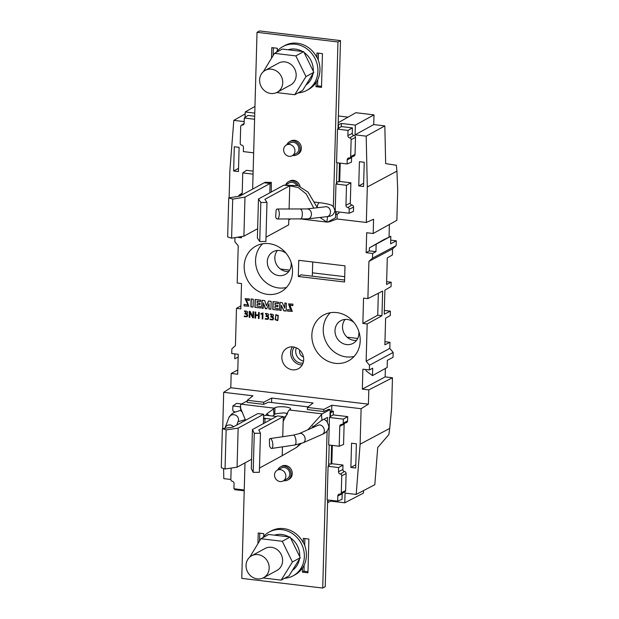 <?xml version="1.0" encoding="UTF-8"?>
<svg xmlns="http://www.w3.org/2000/svg" width="619" height="619" viewBox="0 0 619 619"><rect width="100%" height="100%" fill="white"/><g stroke="black" fill="none" stroke-linecap="round" stroke-linejoin="round"><path stroke-width="0.93" d="M291.031 309.183L290.922 310.134L287.611 309.515L287.564 311.109L292.284 311.388L289.901 305.035L292.841 305.647L292.88 304.122L288.562 303.859L290.017 308.494A5.122 4.635 61.4 0 1 291.015 309.16L291.178 309.036M255.113 299.449L254.896 307.341L260.437 307.999L260.483 306.482L257.04 306.072L257.094 304.215L260.026 304.563L260.057 303.264L257.133 302.915L257.179 301.144L260.545 301.546L260.584 300.107L255.113 299.449M251.105 298.969L250.881 306.862L253.063 307.125L253.287 299.232L251.105 298.969M249.349 311.303L249.186 317.369L249.821 317.446A447.645 405.043 -118.6 0 0 249.952 312.425A173.916 157.358 -118.6 0 0 252.668 317.787L253.442 317.88L253.612 311.814L252.978 311.736A486.844 440.511 -118.6 0 0 252.846 316.766A205.214 185.677 -118.6 0 0 250.115 311.396L249.349 311.303M246.432 313.825C248.59 312.169 247.94 311.202 244.49 310.924L246.594 313.268L244.985 313.369L244.969 313.949C246.973 314.274 247.554 315.032 246.702 316.232L244.304 316.03L244.134 316.58L247.105 316.766L247.762 315.481L247.291 314.251A1.718 1.555 -118.6 0 0 246.424 313.825L247.128 313.624M246.888 316.123L246.532 316.348L246.888 316.123C247.739 314.932 247.167 314.173 245.155 313.848L244.969 313.949M244.134 304.331L244.095 305.925L248.799 306.204L246.432 299.851L249.372 300.455L249.411 298.931L245.093 298.668L247.561 303.999L247.453 304.95L244.134 304.331M273.049 316.657L272.244 316.905C274.418 315.249 273.776 314.282 270.317 314.011L272.422 316.348L270.82 316.448L270.805 317.029C272.809 317.354 273.389 318.12 272.538 319.311L270.139 319.118L269.969 319.659L272.933 319.845L273.598 318.561L273.126 317.33A1.718 1.555 -118.6 0 0 272.252 316.913M272.724 319.211L272.36 319.435L272.724 319.211C273.575 318.011 272.994 317.253 270.99 316.928L270.805 317.029M272.259 316.905L272.964 316.711M273.002 301.585L272.778 309.477L278.326 310.134L278.364 308.618L274.921 308.208L274.975 306.351L277.9 306.699L277.939 305.399L275.014 305.051L275.06 303.279L278.426 303.681L278.465 302.234L273.002 301.585M278.318 315.45L275.811 314.661L275.192 319.783L277.707 320.572L278.318 315.45M279.834 302.405L279.618 310.289L281.127 310.467L281.266 305.268L283.796 310.784L286.171 311.071L286.396 303.186L284.887 303.001L284.748 308.13L282.303 302.691L279.834 302.405M255.121 311.991L254.951 318.058L255.616 318.135L255.693 315.319L258.479 315.651L258.402 318.468L259.067 318.553L259.237 312.479L258.572 312.402L258.494 315.079L255.709 314.746L255.786 312.069L255.121 311.991M262.317 313.616L262.17 318.917L262.812 318.994L262.982 312.928L260.847 313.694L261.11 314.259L262.502 313.516L261.11 314.259M261.969 300.269L261.744 308.154L263.261 308.339L263.408 302.946L265.381 308.672L266.696 308.827L269.033 303.62L268.886 309.005L270.929 309.252L271.153 301.368L268.545 301.051L266.456 305.771L264.708 300.594L261.969 300.269M267.617 316.232L267.431 316.332C269.605 314.676 268.956 313.709 265.505 313.431L267.609 315.775L266.008 315.876L265.992 316.456C267.996 316.781 268.569 317.539 267.725 318.739L265.319 318.537L265.156 319.087L267.988 319.358L268.778 317.988L268.313 316.758A1.718 1.555 -118.6 0 0 267.439 316.332L268.143 316.131M267.911 318.638L267.547 318.855L267.911 318.638C268.762 317.439 268.182 316.68 266.178 316.355L265.992 316.456M241.518 236.574L241.487 237.797L237.162 237.286M247.306 400.276L247.244 402.396L263.648 404.354L263.702 402.226L247.306 400.276L252.954 395.804L223.683 392.314L230.786 387.742L231.181 373.466L237.673 374.24L238.23 354.292L231.738 353.519L231.87 348.814L235.444 345.588L236.481 308.347L240.814 308.866L241.526 283.541L237.193 283.022L238.23 245.789L234.864 241.735L234.98 237.634M230.786 387.742L368.421 404.161L368.816 389.893L392.461 377.768L385.134 376.894L385.366 368.475M369.504 365.233L366.139 361.179L389.808 348.381L393.173 352.435L369.504 365.233L369.373 369.945L362.881 369.172L362.324 389.111L368.816 389.893M369.419 247.855L383.571 239.762L390.821 236.288L369.419 247.855L369.334 250.888L366.139 252.676L372.63 253.45L372.499 258.154L368.924 261.38L367.887 298.613L363.554 298.103L362.85 323.428L367.175 323.946L366.139 361.179M366.139 252.676L366.696 232.729L373.187 233.502L373.582 219.227L366.316 222.469L337.046 218.979L337.185 214.042M298.296 276.476L298.753 260.32L345.007 265.837L344.551 281.993L298.296 276.476L301.027 274.836L344.605 280.036M303.674 359.67A11.769 10.655 61.4 0 1 298.729 368.506A11.769 10.655 61.4 0 1 283.409 363.454A11.769 10.655 61.4 0 1 287.487 347.847A11.769 10.655 61.4 0 1 298.451 349.07A11.769 10.655 61.4 0 1 303.674 359.67M360.204 340.845A26.083 23.599 61.4 0 1 349.255 360.436A26.083 23.599 61.4 0 1 324.201 359.113A26.083 23.599 61.4 0 1 311.852 335.072A26.083 23.599 61.4 0 1 324.341 314.645A26.083 23.599 61.4 0 1 348.629 317.354A26.083 23.599 61.4 0 1 360.204 340.845M292.516 271.896A26.083 23.599 61.4 0 1 281.568 291.479A26.083 23.599 61.4 0 1 256.514 290.156A26.083 23.599 61.4 0 1 244.165 266.124A26.083 23.599 61.4 0 1 256.653 245.697A26.083 23.599 61.4 0 1 280.941 248.397A26.083 23.599 61.4 0 1 292.516 271.896M327.559 222.12L335.537 217.78L335.715 211.613M336.488 183.665L336.512 183.046L337.247 183.139L335.97 184.036L346.501 185.298L345.944 205.214A2.174 1.965 61.4 0 0 347.839 207.566L351.871 205.021A1.942 1.756 61.4 0 1 353.557 207.117L353.434 211.427L349.085 213.207L335.196 211.551L335.97 184.036M335.63 214.453L336.047 214.507L336.125 211.659M327.103 430.986L322.716 588.05L325.238 586.68L327.66 499.935M328.604 465.929L329.192 445.038M327.59 502.45L328 502.496L328.078 499.99M328.085 466.3L338.616 467.554L338.5 471.701A2.174 1.965 61.4 0 0 340.396 474.046A1.563 1.416 -118.6 0 1 341.758 475.74L341.278 492.732A1.563 1.416 -118.6 0 1 339.831 494.086A2.174 1.965 61.4 0 0 337.827 495.966L337.68 501.135L327.142 499.873L328.085 466.3L329.362 465.395L328.627 465.302M329.973 417.098L330.089 412.834L330.507 412.881L330.407 416.525L333.254 414.892L347.708 416.618L347.584 420.935A1.942 1.756 61.4 0 1 346.594 422.483L342.431 424.325A1.563 1.416 -118.6 0 0 343.228 423.071L343.336 419.125L347.708 416.618M342.431 424.325A1.563 1.416 -118.6 0 1 341.781 424.433A2.174 1.965 61.4 0 0 339.769 426.313L339.212 446.237L328.681 444.976L329.447 417.469L330.407 416.525M328.666 463.902L331.072 464.188L331.823 463.716L342.988 465.047L342.864 469.558A1.803 1.633 -118.6 0 0 344.427 471.5A1.942 1.756 61.4 0 1 346.114 473.597L345.642 490.588A1.942 1.756 61.4 0 1 344.651 492.136L340.481 493.977M342.338 493.157A1.803 1.633 -118.6 0 0 342.183 493.83L342.028 499.355L337.68 501.135M356.188 494.426L360.119 444.21L389.738 428.387L388.848 434.631L377.729 447.483L374.812 484.731L356.188 494.426L345.062 493.095L344.791 502.806L330.84 501.142L330.863 500.322M368.421 404.161L361.109 408.71L360.119 444.21M361.109 408.71L331.846 405.221L331.683 411.055L333.355 411.256L333.254 414.892M339.212 446.237L343.56 444.457L344.133 424.17A1.803 1.633 61.4 0 1 344.28 423.504M331.823 463.716L332.333 445.417M356.374 443.8L351.561 443.219L350.88 467.446L355.701 468.026L356.374 443.8M350.88 467.446L355.786 464.823M240.149 406.815L232.891 405.948L236.566 403.356L241.673 403.967M222.716 428.611L223.683 392.314M223.583 468.498L223.807 478.634L230.833 479.47M244.211 490.805L234.655 489.668L234.678 488.84M355.074 134.826L373.721 124.581L374 114.871L355.345 125.123L355.074 134.826L366.193 136.157L367.307 186.977L366.316 222.469M355.345 125.123L341.394 123.46L341.301 126.57L352.404 127.893L352.25 133.418A1.803 1.633 -118.6 0 0 353.82 135.368A1.942 1.756 61.4 0 1 355.507 137.457L355.027 154.448A1.942 1.756 61.4 0 1 354.037 156.003L349.874 157.845A1.563 1.416 -118.6 0 0 350.671 156.592L351.143 139.6A1.563 1.416 -118.6 0 0 349.781 137.913A2.174 1.965 61.4 0 1 347.893 135.561L348.033 130.4L352.404 127.893M349.874 157.845A1.563 1.416 -118.6 0 1 349.224 157.946A2.174 1.965 61.4 0 0 347.213 159.834L347.097 163.973L351.445 162.201L351.577 157.69A1.803 1.633 61.4 0 1 351.724 157.025M340.218 163.153L339.707 181.46L350.872 182.791L350.308 203.078A1.803 1.633 -118.6 0 0 351.871 205.021M338.918 211.992L338.879 213.346L336.047 214.507M358.749 185.917L359.422 161.691L364.235 162.271L363.562 186.497L358.749 185.917L363.655 183.294M253.148 171.13L246.439 170.326L242.764 172.918L242.207 192.842A2.174 1.965 61.4 0 1 240.195 194.722A1.563 1.416 -118.6 0 0 238.748 196.076L238.748 196.238M253.658 152.823L243.36 151.601L243.476 147.454A2.174 1.965 61.4 0 0 241.58 145.101A1.563 1.416 -118.6 0 1 240.218 143.415L240.698 126.423A1.563 1.416 -118.6 0 1 242.145 125.069A2.174 1.965 61.4 0 0 244.149 123.181L244.296 118.02L247.971 115.428L254.68 116.233M254.951 106.437L245.209 111.977L254.765 113.122M245.209 111.977L245.054 117.486M244.196 121.595L233.812 120.357L229.881 170.573L229.115 197.84M233.626 170.991L238.439 171.564L239.12 147.337L234.299 146.765L233.626 170.991L238.532 168.36M367.887 298.613L382.643 291.054L381.954 315.721L377.729 315.218L378.341 293.259M362.85 323.428L377.729 315.218M381.954 315.721L367.175 323.946M376.135 244.644L375.942 251.678L369.334 250.888M373.187 233.502L396.864 220.318L397.715 189.832L396.918 171.13L396.369 165.258L385.66 163.602L384.832 125.905L366.193 136.157M390.821 236.288L390.612 243.832L396.292 240.799L390.713 240.133M389.39 224.48L389.034 237.147M262.673 243.77A25.572 23.135 -118.6 0 0 255.554 260.235A25.572 23.135 -118.6 0 0 286.45 287.479M291.108 262.433A12.898 11.668 61.4 0 1 285.607 274.287A12.898 11.668 61.4 0 1 273.312 273.459A12.898 11.668 61.4 0 1 267.3 261.644A12.898 11.668 61.4 0 1 273.288 251.639A12.898 11.668 61.4 0 1 286.226 253.457M277.428 250.471A12.72 11.513 -118.6 0 0 274.836 257.651A12.72 11.513 -118.6 0 0 280.67 269.242A12.72 11.513 -118.6 0 0 288.841 271.447M312.316 276.182L312.711 261.984M386.635 281.676L391.185 282.225L386.558 284.492L387.293 257.922L392.415 254.958L392.585 248.877L396.152 245.65L396.292 240.799M234.903 353.898L234.763 358.772L238.153 357.148M333.355 411.256L330.507 412.881M323.776 411.534L307.38 409.577L307.434 407.449L323.838 409.407L323.776 411.534L328.704 409.337L330.182 409.507L322.205 413.848L307.813 429.818M307.434 407.449L313.082 402.984L271.71 398.048L271.586 402.52M389.738 428.387L391.61 408.254L392.461 377.768M292.385 346.857A11.382 10.299 -118.6 0 0 290.613 352.536A11.382 10.299 -118.6 0 0 302.219 364.939M303.062 363.082A9.571 8.658 61.4 0 1 292.284 352.737A9.571 8.658 61.4 0 1 294.396 347.158M296.339 347.832A9.417 8.519 -118.6 0 0 295.696 350.981A9.417 8.519 -118.6 0 0 303.55 361.086M303.442 356.939A5.238 4.743 61.4 0 1 299.565 351.437A5.238 4.743 61.4 0 1 299.758 350.176M330.36 312.719A25.572 23.135 -118.6 0 0 323.242 329.192A25.572 23.135 -118.6 0 0 354.138 356.428M358.796 331.389A12.898 11.668 61.4 0 1 353.302 343.243A12.898 11.668 61.4 0 1 340.999 342.415A12.898 11.668 61.4 0 1 334.987 330.592A12.898 11.668 61.4 0 1 340.976 320.588A12.898 11.668 61.4 0 1 353.913 322.414M345.116 319.427A12.72 11.513 -118.6 0 0 342.524 326.6A12.72 11.513 -118.6 0 0 356.529 340.396M391.185 282.225L391.061 286.589L384.902 290.156L384.237 314.189L390.38 311.171L384.337 310.452M280.33 268.994L289.707 270.116M312.409 272.824L344.706 276.678M390.38 311.171L390.256 315.543L385.614 318.228L384.871 344.806L389.978 342.299L384.956 341.703M357.712 338.454L347.089 337.185M237.797 369.953L231.181 373.466M231.15 468.08L230.833 479.555A1.563 1.416 -118.6 0 0 232.195 481.242A2.174 1.965 61.4 0 1 234.083 483.594L233.943 488.755L244.234 489.985M232.891 405.948L232.775 409.894A1.563 1.416 -118.6 0 0 234.137 411.589A2.174 1.965 61.4 0 1 235.112 412.006M263.648 404.354L268.569 402.157L308.154 406.884M271.71 398.048L263.702 402.226M331.683 411.055L330.12 411.867M331.846 405.221L323.838 409.407M331.072 464.188L331.598 445.324M329.447 417.469L343.336 419.125M342.988 465.047L338.616 467.554M328 502.496L330.84 501.142M240.899 305.801L236.481 308.347M245.155 113.911L233.812 120.357M336.55 181.646L338.957 181.932L339.483 163.068M328.124 221.811L329.076 221.927L329.091 221.285M337.046 218.979L329.076 221.927M349.085 213.207L349.201 209.253A1.563 1.416 -118.6 0 0 347.839 207.566M350.872 182.791L346.501 185.298M338.957 181.932L339.707 181.46M347.097 163.973L336.566 162.72L337.502 129.139L348.033 130.4M341.301 126.57L337.502 129.139M384.832 125.905L373.721 124.581M396.918 171.13L367.307 186.977M372.63 253.45L375.942 251.678M396.152 245.65L372.499 258.154M368.924 261.38L392.585 248.877M389.808 348.381L389.978 342.299M362.324 389.111L385.134 376.894M369.373 369.945L372.684 368.173L372.483 375.586L387.154 367.485L387.355 360.328L393.034 357.287L393.173 352.435M372.483 375.586L365.984 370.796L366.015 369.543M363.5 490.619L363.43 493.111L344.791 502.806M374 114.871L355.84 112.704L338.191 122.748M338.028 128.767L338.136 124.837L341.394 123.46M338.384 115.977L348.056 117.138M242.764 172.918L253.063 174.148M244.296 118.02L254.595 119.25M338.461 128.203L338.554 124.891M292.4 570.409A19.955 18.059 -118.6 0 0 299.426 559.065M299.704 556.597A19.955 18.059 -118.6 0 0 290.543 537.896M288.949 536.89A19.955 18.059 -118.6 0 0 274.496 535.164M300.254 557.719L292.416 561.982L281.196 580.127L289.027 575.856L300.254 557.719L290.118 537.029L268.747 534.476L260.916 538.739L249.79 557.092M290.118 537.029L282.279 541.292L260.916 538.739M292.416 561.982L282.279 541.292M263.067 577.96L281.196 580.127M263.578 577.697L277.018 570.393A12.473 11.289 -118.6 0 0 280.964 554.036A12.473 11.289 -118.6 0 0 265.094 548.473L251.654 555.785A12.473 11.289 -118.6 0 0 246.424 568.838A12.473 11.289 -118.6 0 0 257.28 578.881A12.473 11.289 -118.6 0 0 263.578 577.697A12.473 11.289 -118.6 0 0 267.532 561.348A12.473 11.289 -118.6 0 0 251.654 555.785M284.585 578.278A24.946 22.57 -118.6 0 0 293.151 575.809A24.946 22.57 -118.6 0 0 304.355 556.659A24.946 22.57 -118.6 0 0 292.903 533.926A24.946 22.57 -118.6 0 0 269.296 531.984A24.946 22.57 -118.6 0 0 262.58 537.834M293.151 575.809L295.015 574.796A24.946 22.57 61.4 0 0 302.513 567.832L302.699 567.731A24.946 22.57 -118.6 0 0 306.405 555.545A24.946 22.57 -118.6 0 0 303.403 542.554L303.217 542.654A24.946 22.57 61.4 0 0 271.168 530.97L269.296 531.984M287.518 413.407L283.634 412.881L279.393 413.353A8.109 1.865 1.6 0 0 274.782 414.273L272.677 416.061M241 410.985L242.462 412.146M327.358 421.965L327.482 417.43L321.338 420.572L311.071 428.387M273.969 414.715L273.513 408.919L274.155 408.153L241.263 404.192L240.551 404.981L240.652 408.455L245.557 420.262M241.263 404.192L247.283 400.911M244.992 462.888L241.766 578.394L322.716 588.05M283.301 416.602L258.796 429.942L260.46 433.254L254.262 433.261L252.42 429.578L277.521 415.914L283.301 416.602L283.169 421.462L288.539 410.707L289.994 409.515A8.109 1.865 1.6 0 0 290.582 408.842A8.109 1.865 1.6 0 0 284.051 406.822A8.109 1.865 1.6 0 0 274.96 407.72L274.782 414.273M302.513 567.832L302.389 572.111L307.945 572.776L308.889 539.041L303.333 538.375L303.217 542.654M302.389 572.111L303.975 571.244L307.976 571.724M304.888 538.561L304.695 545.478M304.146 565.132L303.975 571.244M259.794 533.183L259.578 540.905M263.709 536.441L263.787 533.655L258.239 532.998L257.937 543.544M283.603 480.692A7.482 6.77 -118.6 0 0 287.688 480.027A7.482 6.77 -118.6 0 0 290.829 472.196A7.482 6.77 -118.6 0 0 284.314 466.169A7.482 6.77 -118.6 0 0 280.539 466.881A7.482 6.77 -118.6 0 0 277.761 469.953M287.688 480.027L288.903 479.369A7.482 6.77 -118.6 0 0 291.278 469.558A7.482 6.77 -118.6 0 0 281.746 466.215L280.539 466.881M277.273 470.216L281.188 468.088A6.113 5.532 61.4 0 1 284.276 467.507A6.113 5.532 61.4 0 1 289.599 472.429A6.113 5.532 61.4 0 1 287.038 478.82L283.115 480.955A6.113 5.532 61.4 0 1 275.339 478.232A6.113 5.532 61.4 0 1 277.273 470.216A6.113 5.532 61.4 0 1 280.361 469.643A6.113 5.532 61.4 0 1 285.676 474.564A6.113 5.532 61.4 0 1 283.115 480.955M260.46 433.254L259.361 472.328L253.171 472.336L251.329 468.653L252.42 429.578M254.262 433.261L253.171 472.336M282.457 446.841L282.21 455.677L259.485 468.049M269.458 439.173L269.544 445.757A4.991 1.826 -98.5 0 0 271.633 448.45A4.991 1.826 -98.5 0 0 272.708 443.25A4.991 1.826 -98.5 0 0 270.163 438.577A4.991 1.826 -98.5 0 0 269.458 439.173M283.169 421.462L282.744 436.712M299.766 443.97L296.555 447.413L282.21 455.677M289.189 409.948L322.205 413.848M225.045 468.978L221.285 467.732L222.376 428.658L226.136 429.903L225.045 468.978L237.062 467.206L251.585 459.298M226.136 429.903L238.153 428.131L237.062 467.206M222.376 428.658L233.015 427.095L257.86 413.569L263.648 414.258L238.153 428.131M263.385 423.613L263.648 414.258M264.8 422.839L265.11 418.227L263.539 417.964M263.593 416.107L265.922 415.256L266.735 413.902L269.311 415.659L265.922 415.256M273.513 408.919L266.735 413.902M274.155 408.153L274.96 407.72M265.094 418.374L271.579 419.148M265.11 418.227L263.508 419.117M276.43 416.51L269.311 415.659M301.236 443.514L296.555 447.413M330.089 412.834L330.182 409.507M277.134 92.308L290.574 84.996A12.473 11.289 -118.6 0 0 294.528 68.639A12.473 11.289 -118.6 0 0 278.651 63.076L265.211 70.388A12.473 11.289 -118.6 0 0 259.98 83.441A12.473 11.289 -118.6 0 0 270.836 93.484A12.473 11.289 -118.6 0 0 277.134 92.308A12.473 11.289 -118.6 0 0 277.25 71.525A12.473 11.289 -118.6 0 0 265.211 70.388M303.674 51.632L295.836 55.896L305.972 76.586L313.81 72.322L303.674 51.632L282.31 49.079L274.472 53.35L263.346 71.696M295.836 55.896L274.472 53.35M305.972 76.586L294.752 94.73L302.59 90.459L313.81 72.322M276.623 92.564L294.752 94.73M289.444 144.42A6.113 5.532 61.4 0 1 294.76 149.341A6.113 5.532 61.4 0 1 292.199 155.74A6.113 5.532 61.4 0 1 284.423 153.017A6.113 5.532 61.4 0 1 286.357 145.001A6.113 5.532 61.4 0 1 289.444 144.42M286.357 145.001L290.272 142.865A6.113 5.532 61.4 0 1 293.367 142.293A6.113 5.532 61.4 0 1 298.683 147.214A6.113 5.532 61.4 0 1 296.122 153.605L292.199 155.74M286.427 184.4L289.158 182.915A6.113 5.532 61.4 0 1 292.245 182.334A6.113 5.532 61.4 0 1 296.663 185.182M288.052 49.768A19.955 18.059 61.4 0 1 302.505 51.493M304.099 52.507A19.955 18.059 61.4 0 1 313.26 71.2M312.982 73.669A19.955 18.059 61.4 0 1 305.964 85.012M298.141 92.881A24.946 22.57 -118.6 0 0 306.707 90.42A24.946 22.57 -118.6 0 0 314.204 83.449A24.946 22.57 -118.6 0 0 311.411 53.048A24.946 22.57 -118.6 0 0 282.86 46.587A24.946 22.57 -118.6 0 0 276.136 52.437M316.255 82.335L315.953 86.714L321.501 87.38L322.445 53.644L316.889 52.979L316.959 57.157A24.946 22.57 -118.6 0 1 316.255 82.335M316.773 57.258A24.946 22.57 -118.6 0 0 284.725 45.574L282.86 46.587M306.707 90.42L308.572 89.399A24.946 22.57 -118.6 0 0 316.069 82.435M252.645 189.112L257.024 32.32L337.966 41.976L340.489 40.606L259.539 30.95L257.024 32.32M260.112 185.05L265.079 182.303L271.331 182.404L270.093 183.456L269.83 192.803M265.079 182.303L239.801 196.099L228.744 197.894L232.698 199.109L244.985 197.113L270.093 183.456L264.305 182.767M290.234 219.087L288.794 220.024L288.818 219.08M317.354 207.729L308.107 192.2L298.056 185.615L283.966 185.112L289.746 185.801L289.096 209.106M327.559 216.596L326.878 222.082L319.977 217.47M313.787 208.139L306.258 194.002L298.257 187.572L289.746 185.801L264.901 199.318L266.982 202.405L260.831 202.467L258.471 198.985L283.966 185.112M336.512 183.046L337.076 162.782M338.136 124.837L340.489 40.606M333.362 206.769L337.966 41.976M277.266 51.052L277.343 48.259L271.795 47.601L271.501 58.147M292.686 155.477A7.482 6.77 -118.6 0 0 296.772 154.812L297.987 154.154A7.482 6.77 -118.6 0 0 301.128 146.324A7.482 6.77 -118.6 0 0 294.613 140.296A7.482 6.77 -118.6 0 0 290.829 141L289.622 141.666A7.482 6.77 -118.6 0 0 286.845 144.738M300.014 186.381A7.482 6.77 -118.6 0 0 293.499 180.346A7.482 6.77 -118.6 0 0 289.715 181.05L288.5 181.707A7.482 6.77 -118.6 0 0 285.854 184.493M266.015 237.193L288.655 224.875L288.794 220.024M266.982 202.405L265.891 241.48L259.732 241.542L257.38 238.06L258.471 198.985M259.732 241.542L260.831 202.467M228.744 197.894L227.653 236.969L231.607 238.183L243.894 236.187L244.985 197.113M231.607 238.183L232.698 199.109M257.643 228.705L243.894 236.187M298.358 185.723A7.482 6.77 -118.6 0 0 292.284 181.003A7.482 6.77 -118.6 0 0 288.5 181.707M296.772 154.812A7.482 6.77 -118.6 0 0 299.913 146.982A7.482 6.77 -118.6 0 0 293.398 140.954A7.482 6.77 -118.6 0 0 289.622 141.666M315.953 86.714L317.539 85.848L321.532 86.327M318.452 53.164L318.259 60.082M317.709 79.735L317.539 85.848M273.35 47.787L273.134 55.509M277.273 218.994A4.991 1.996 90.4 0 0 279.308 214.019A4.991 1.996 90.4 0 0 277.351 209.013A4.991 1.996 90.4 0 0 276.128 210.027L275.672 216.905A4.991 1.996 90.4 0 0 277.273 218.994L308.014 218.847L327.018 216.658A4.991 3.993 83.4 0 0 330.438 212.363A4.991 3.993 83.4 0 0 325.88 206.746L326.847 206.785M268.081 319.303L265.156 319.087M268.236 316.085L267.632 316.232M267.702 315.721L265.613 314.011M265.799 313.91L265.706 313.384M266.178 316.355L266.185 315.914M263.261 308.216L261.744 308.154M261.938 308.053L262.154 300.292M266.75 308.711L265.574 308.572L263.408 302.946M270.936 309.129L269.072 308.904L269.033 303.62M268.677 301.066L266.456 305.771M262.812 318.87L262.17 318.917M262.355 318.816L262.502 313.516M261.303 314.158L261.032 313.593M255.624 318.011L254.951 318.058M255.136 317.957L255.299 312.015M259.075 318.429L258.587 318.367L258.665 315.551L255.693 315.319M258.75 312.425L258.494 315.079M281.127 310.343L279.618 310.289M279.803 310.189L280.02 302.42M286.179 310.947L283.982 310.684L281.266 305.268M285.073 303.024L284.748 308.13M277.389 320L277.977 319.381C278.403 315.52 277.714 314.274 275.904 315.651M275.718 315.752C277.521 314.375 278.217 315.62 277.792 319.481C275.997 320.882 275.3 319.636 275.718 315.752L276.306 315.133M277.792 320.518L275.378 319.683L275.912 314.614M277.977 319.381L277.482 319.953M278.326 310.011L272.778 309.477M272.971 309.368L273.188 301.608M277.908 306.575L274.975 306.351M278.426 303.558L275.06 303.279M272.894 319.876L269.969 319.659M272.515 316.294L270.433 314.591M270.619 314.483L270.518 313.965M270.99 316.928L271.006 316.487M248.892 306.15L244.095 305.925M244.281 305.817L244.319 304.409M249.372 300.261L246.532 299.805M247.538 304.888L247.747 303.898L245.194 298.621M247.058 316.796L244.134 316.58M247.221 313.57L246.617 313.725M246.679 313.214L244.598 311.504M244.784 311.403L244.683 310.877M245.155 313.848L245.17 313.407M249.821 317.323L249.186 317.369M249.372 317.268L249.534 311.326M253.45 317.756L252.862 317.686A173.916 157.358 61.4 0 1 250.138 312.324L249.952 312.425M252.846 316.766L253.032 316.665A486.844 440.511 61.4 0 1 253.163 311.759M253.07 307.001L250.881 306.862M251.074 306.761L251.291 298.992M260.444 307.875L254.896 307.341M255.082 307.241L255.299 299.472M260.026 304.447L257.094 304.215M260.545 301.422L257.179 301.144M292.377 311.334L287.564 311.109M287.75 311.009L287.789 309.601M292.849 305.453L290.002 304.989M290.203 308.394L288.655 303.805M291.007 310.08L291.216 309.082A5.122 4.635 -118.6 0 0 290.203 308.401L290.009 308.502M347.584 420.935L343.228 423.071M339.769 426.313L344.133 424.17M342.864 469.558L338.5 471.701M340.396 474.046L344.427 471.5M341.758 475.74L346.114 473.597M345.642 490.588L341.278 492.732M337.827 495.966L342.183 493.83M349.201 209.253L353.557 207.117M350.308 203.078L345.944 205.214M351.143 139.6L355.507 137.457M349.781 137.913L353.82 135.368M355.027 154.448L350.671 156.592M347.213 159.834L351.577 157.69M352.25 133.418L347.893 135.561M240.195 194.722L242.068 193.53M242.145 125.069L244.018 123.877M321.957 420.44L321.501 414.645M233.51 426.816A4.991 4.681 20.7 0 0 225.022 427.891L228.906 417.624A4.991 4.681 20.7 0 1 238.524 419.535A4.991 4.681 20.7 0 1 238.245 421.16L236.768 425.044M324.139 419.249L326.871 421.384L328.867 426.22C328.534 430.035 326.368 432.735 322.367 434.314A4.991 3.76 -113.8 0 0 324.341 430.677A4.991 3.76 -113.8 0 0 318.344 425.183L319.203 424.951M322.367 434.314L303.194 442.763A4.991 3.76 -113.8 0 0 305.167 439.119A4.991 3.76 -113.8 0 0 299.17 433.625L318.344 425.183M303.194 442.763L294.791 445.007A4.991 1.826 -98.5 0 0 296.006 441.54A4.991 1.826 -98.5 0 0 293.321 435.142L299.17 433.625M317.152 207.388A4.991 1.787 -83.2 0 1 319.512 202.668L314.413 202.057M277.351 209.013L306.877 208.936A4.991 3.993 83.4 0 1 311.442 214.553A4.991 3.993 83.4 0 1 308.014 218.847M300.408 209.191A4.991 1.996 90.4 0 1 302.335 214.925A4.991 1.996 90.4 0 1 300.331 219.165M239.36 194.931L242.184 193.082M241.309 125.27L244.134 123.421M287.417 413.778L285.893 416.076L283.27 417.817M240.365 407.673L240.923 410.877M228.906 417.624L231.545 414.103L234.106 412.471L240.837 410.273M238.036 421.701L245.372 419.62M225.022 427.891L224.883 428.286M315.141 426.592L312.61 426.181M293.321 435.142L270.163 438.577M294.791 445.007L271.633 448.45M271.292 192.006L271.331 182.404M326.917 222.089L302.389 219.165M319.512 202.668C327.049 203.636 329.401 204.502 330.082 204.773C332.488 205.036 334.09 207.071 334.879 210.878C333.324 217.037 328.519 216.163 327.018 216.658M306.877 208.936L325.88 206.746M240.342 195.805L238.578 196.3"/></g></svg>
